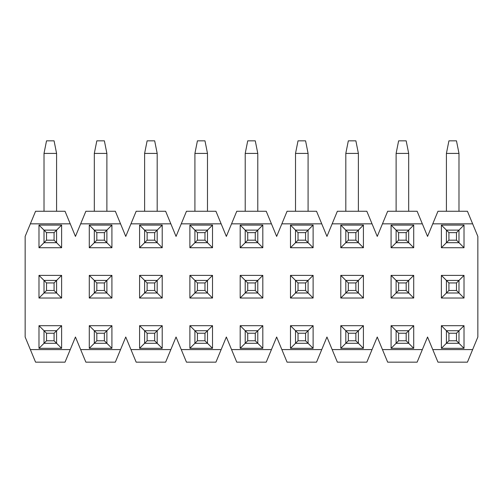 <?xml version="1.0" encoding="UTF-8"?>
<svg xmlns="http://www.w3.org/2000/svg" width="503" height="503" viewBox="0 0 503 503"><rect width="100%" height="100%" fill="white"/><g stroke="black" fill="none" stroke-linecap="round" stroke-linejoin="round"><path stroke-width="0.75" d="M61.617 325.692L61.617 348.328L38.983 348.328L44.013 343.298L44.013 330.723L38.983 325.692L61.617 325.692L56.588 330.723L44.013 330.723L46.528 333.238L46.528 340.783L54.073 340.783L54.073 333.238L46.528 333.238M38.983 348.328L38.983 325.692M61.617 348.328L54.073 340.783M30.356 223.835L35.568 211.26L65.032 211.26L70.244 223.835L30.356 223.835L25.15 236.41L25.15 337.01L30.356 349.585L70.244 349.585L75.45 337.01L80.656 349.585L120.544 349.585L125.75 337.01L130.956 349.585L170.844 349.585L176.05 337.01L181.256 349.585L221.144 349.585L226.35 337.01L231.556 349.585L271.444 349.585L276.65 337.01L281.856 349.585L321.744 349.585L326.95 337.01L332.156 349.585L372.044 349.585L377.25 337.01L382.456 349.585L422.344 349.585L427.55 337.01L437.968 362.16L467.432 362.16L477.85 337.01L477.85 236.41L467.432 211.26L437.968 211.26L427.55 236.41L417.132 211.26L387.668 211.26L377.25 236.41L372.044 223.835L332.156 223.835L337.368 211.26L366.832 211.26L372.044 223.835M422.344 349.585L417.132 362.16L387.668 362.16L382.456 349.585M372.044 349.585L366.832 362.16L337.368 362.16L332.156 349.585M321.744 349.585L316.532 362.16L287.068 362.16L281.856 349.585M271.444 349.585L266.232 362.16L236.768 362.16L231.556 349.585M221.144 349.585L215.932 362.16L186.468 362.16L181.256 349.585M170.844 349.585L165.632 362.16L136.168 362.16L130.956 349.585M120.544 349.585L115.332 362.16L85.868 362.16L80.656 349.585M70.244 349.585L65.032 362.16L35.568 362.16L30.356 349.585M80.656 223.835L85.868 211.26L115.332 211.26L120.544 223.835L80.656 223.835L75.45 236.41L70.244 223.835M130.956 223.835L136.168 211.26L165.632 211.26L170.844 223.835L130.956 223.835L125.75 236.41L120.544 223.835M181.256 223.835L186.468 211.26L215.932 211.26L221.144 223.835L181.256 223.835L176.05 236.41L170.844 223.835M231.556 223.835L236.768 211.26L266.232 211.26L271.444 223.835L231.556 223.835L226.35 236.41L221.144 223.835M281.856 223.835L287.068 211.26L316.532 211.26L321.744 223.835L281.856 223.835L276.65 236.41L271.444 223.835M332.156 223.835L326.95 236.41L321.744 223.835M38.983 247.728L38.983 225.093L61.617 225.093L61.617 247.728L38.983 247.728L46.528 240.183L54.073 240.183L54.073 232.638L46.528 232.638L46.528 240.183M61.617 298.028L38.983 298.028L38.983 275.393L61.617 275.393L61.617 298.028L54.073 290.483L54.073 282.938L46.528 282.938L46.528 290.483L54.073 290.483M111.918 325.692L111.918 348.328L89.282 348.328L89.282 325.692L111.918 325.692L106.888 330.723L94.312 330.723L89.282 325.692M89.282 247.728L89.282 225.093L111.918 225.093L111.918 247.728L89.282 247.728L96.828 240.183L104.373 240.183L104.373 232.638L96.828 232.638L96.828 240.183M111.918 298.028L89.282 298.028L89.282 275.393L111.918 275.393L111.918 298.028L104.373 290.483L104.373 282.938L96.828 282.938L96.828 290.483L104.373 290.483M162.218 325.692L162.218 348.328L139.583 348.328L139.583 325.692L162.218 325.692L157.188 330.723L144.613 330.723L139.583 325.692M139.583 247.728L139.583 225.093L162.218 225.093L162.218 247.728L139.583 247.728L147.127 240.183L154.673 240.183L154.673 232.638L147.127 232.638L147.127 240.183M162.218 298.028L139.583 298.028L139.583 275.393L162.218 275.393L162.218 298.028L154.673 290.483L154.673 282.938L147.127 282.938L147.127 290.483L154.673 290.483M212.518 325.692L212.518 348.328L189.883 348.328L189.883 325.692L212.518 325.692L207.488 330.723L194.913 330.723L189.883 325.692M189.883 247.728L189.883 225.093L212.518 225.093L212.518 247.728L189.883 247.728L197.428 240.183L204.972 240.183L204.972 232.638L197.428 232.638L197.428 240.183M212.518 298.028L189.883 298.028L189.883 275.393L212.518 275.393L212.518 298.028L204.972 290.483L204.972 282.938L197.428 282.938L197.428 290.483L204.972 290.483M262.817 325.692L262.817 348.328L240.183 348.328L240.183 325.692L262.817 325.692L257.788 330.723L245.213 330.723L240.183 325.692M240.183 247.728L240.183 225.093L262.817 225.093L262.817 247.728L240.183 247.728L247.728 240.183L255.273 240.183L255.273 232.638L247.728 232.638L247.728 240.183M262.817 298.028L240.183 298.028L240.183 275.393L262.817 275.393L262.817 298.028L255.273 290.483L255.273 282.938L247.728 282.938L247.728 290.483L255.273 290.483M313.118 325.692L313.118 348.328L290.483 348.328L290.483 325.692L313.118 325.692L308.088 330.723L295.512 330.723L290.483 325.692M290.483 247.728L290.483 225.093L313.118 225.093L313.118 247.728L290.483 247.728L298.028 240.183L305.572 240.183L305.572 232.638L298.028 232.638L298.028 240.183M313.118 298.028L290.483 298.028L290.483 275.393L313.118 275.393L313.118 298.028L305.572 290.483L305.572 282.938L298.028 282.938L298.028 290.483L305.572 290.483M363.418 325.692L363.418 348.328L340.783 348.328L340.783 325.692L363.418 325.692L358.388 330.723L345.812 330.723L340.783 325.692M340.783 247.728L340.783 225.093L363.418 225.093L363.418 247.728L340.783 247.728L348.328 240.183L355.873 240.183L355.873 232.638L348.328 232.638L348.328 240.183M363.418 298.028L340.783 298.028L340.783 275.393L363.418 275.393L363.418 298.028L355.873 290.483L355.873 282.938L348.328 282.938L348.328 290.483L355.873 290.483M413.718 325.692L413.718 348.328L391.083 348.328L391.083 325.692L413.718 325.692L408.688 330.723L396.113 330.723L391.083 325.692M391.083 247.728L391.083 225.093L413.718 225.093L413.718 247.728L391.083 247.728L398.627 240.183L406.173 240.183L406.173 232.638L398.627 232.638L398.627 240.183M413.718 298.028L391.083 298.028L391.083 275.393L413.718 275.393L413.718 298.028L406.173 290.483L406.173 282.938L398.627 282.938L398.627 290.483L406.173 290.483M464.018 325.692L464.018 348.328L441.383 348.328L441.383 325.692L464.018 325.692L458.988 330.723L446.413 330.723L441.383 325.692M441.383 247.728L441.383 225.093L464.018 225.093L464.018 247.728L441.383 247.728L448.928 240.183L456.473 240.183L456.473 232.638L448.928 232.638L448.928 240.183M464.018 298.028L441.383 298.028L441.383 275.393L464.018 275.393L464.018 298.028L456.473 290.483L456.473 282.938L448.928 282.938L448.928 290.483L456.473 290.483M432.756 349.585L472.644 349.585M382.456 223.835L422.344 223.835M432.756 223.835L472.644 223.835M38.983 225.093L46.528 232.638M61.617 247.728L54.073 240.183M54.073 232.638L61.617 225.093M38.983 298.028L46.528 290.483M54.073 282.938L61.617 275.393M46.528 282.938L44.013 280.423L44.013 292.998L56.588 292.998L56.588 280.423L44.013 280.423L38.983 275.393M111.918 348.328L104.373 340.783L104.373 333.238L96.828 333.238L96.828 340.783L104.373 340.783M89.282 348.328L96.828 340.783M89.282 225.093L96.828 232.638M111.918 247.728L104.373 240.183M104.373 232.638L111.918 225.093M89.282 298.028L96.828 290.483M104.373 282.938L111.918 275.393M96.828 282.938L94.312 280.423L94.312 292.998L106.888 292.998L106.888 280.423L94.312 280.423L89.282 275.393M162.218 348.328L154.673 340.783L154.673 333.238L147.127 333.238L147.127 340.783L154.673 340.783M139.583 348.328L147.127 340.783M139.583 225.093L147.127 232.638M162.218 247.728L154.673 240.183M154.673 232.638L162.218 225.093M139.583 298.028L147.127 290.483M154.673 282.938L162.218 275.393M147.127 282.938L144.613 280.423L144.613 292.998L157.188 292.998L157.188 280.423L144.613 280.423L139.583 275.393M212.518 348.328L204.972 340.783L204.972 333.238L197.428 333.238L197.428 340.783L204.972 340.783M189.883 348.328L197.428 340.783M189.883 225.093L197.428 232.638M212.518 247.728L204.972 240.183M204.972 232.638L212.518 225.093M189.883 298.028L197.428 290.483M204.972 282.938L212.518 275.393M197.428 282.938L194.913 280.423L194.913 292.998L207.488 292.998L207.488 280.423L194.913 280.423L189.883 275.393M262.817 348.328L255.273 340.783L255.273 333.238L247.728 333.238L247.728 340.783L255.273 340.783M240.183 348.328L247.728 340.783M240.183 225.093L247.728 232.638M262.817 247.728L255.273 240.183M255.273 232.638L262.817 225.093M240.183 298.028L247.728 290.483M255.273 282.938L262.817 275.393M247.728 282.938L245.213 280.423L245.213 292.998L257.788 292.998L257.788 280.423L245.213 280.423L240.183 275.393M313.118 348.328L305.572 340.783L305.572 333.238L298.028 333.238L298.028 340.783L305.572 340.783M290.483 348.328L298.028 340.783M290.483 225.093L298.028 232.638M313.118 247.728L305.572 240.183M305.572 232.638L313.118 225.093M290.483 298.028L298.028 290.483M305.572 282.938L313.118 275.393M298.028 282.938L295.512 280.423L295.512 292.998L308.088 292.998L308.088 280.423L295.512 280.423L290.483 275.393M363.418 348.328L355.873 340.783L355.873 333.238L348.328 333.238L348.328 340.783L355.873 340.783M340.783 348.328L348.328 340.783M340.783 225.093L348.328 232.638M363.418 247.728L355.873 240.183M355.873 232.638L363.418 225.093M340.783 298.028L348.328 290.483M355.873 282.938L363.418 275.393M348.328 282.938L345.812 280.423L345.812 292.998L358.388 292.998L358.388 280.423L345.812 280.423L340.783 275.393M413.718 348.328L406.173 340.783L406.173 333.238L398.627 333.238L398.627 340.783L406.173 340.783M391.083 348.328L398.627 340.783M391.083 225.093L398.627 232.638M413.718 247.728L406.173 240.183M406.173 232.638L413.718 225.093M391.083 298.028L398.627 290.483M406.173 282.938L413.718 275.393M398.627 282.938L396.113 280.423L396.113 292.998L408.688 292.998L408.688 280.423L396.113 280.423L391.083 275.393M464.018 348.328L456.473 340.783L456.473 333.238L448.928 333.238L448.928 340.783L456.473 340.783M441.383 348.328L448.928 340.783M441.383 225.093L448.928 232.638M464.018 247.728L456.473 240.183M456.473 232.638L464.018 225.093M441.383 298.028L448.928 290.483M456.473 282.938L464.018 275.393M448.928 282.938L446.413 280.423L446.413 292.998L458.988 292.998L458.988 280.423L446.413 280.423L441.383 275.393M456.473 333.238L458.988 330.723L458.988 343.298L446.413 343.298L446.413 330.723L448.928 333.238M406.173 333.238L408.688 330.723L408.688 343.298L396.113 343.298L396.113 330.723L398.627 333.238M355.873 333.238L358.388 330.723L358.388 343.298L345.812 343.298L345.812 330.723L348.328 333.238M305.572 333.238L308.088 330.723L308.088 343.298L295.512 343.298L295.512 330.723L298.028 333.238M255.273 333.238L257.788 330.723L257.788 343.298L245.213 343.298L245.213 330.723L247.728 333.238M204.972 333.238L207.488 330.723L207.488 343.298L194.913 343.298L194.913 330.723L197.428 333.238M154.673 333.238L157.188 330.723L157.188 343.298L144.613 343.298L144.613 330.723L147.127 333.238M104.373 333.238L106.888 330.723L106.888 343.298L94.312 343.298L94.312 330.723L96.828 333.238M54.073 333.238L56.588 330.723L56.588 343.298L44.013 343.298L46.528 340.783M458.988 230.123L446.413 230.123L446.413 242.698L458.988 242.698L458.988 230.123M446.413 211.26L446.413 153.415L458.988 153.415L458.988 211.26M446.413 153.415L448.928 140.84L456.473 140.84L458.988 153.415M408.688 230.123L396.113 230.123L396.113 242.698L408.688 242.698L408.688 230.123M396.113 211.26L396.113 153.415L408.688 153.415L408.688 211.26M396.113 153.415L398.627 140.84L406.173 140.84L408.688 153.415M358.388 230.123L345.812 230.123L345.812 242.698L358.388 242.698L358.388 230.123M345.812 211.26L345.812 153.415L358.388 153.415L358.388 211.26M345.812 153.415L348.328 140.84L355.873 140.84L358.388 153.415M308.088 230.123L295.512 230.123L295.512 242.698L308.088 242.698L308.088 230.123M295.512 211.26L295.512 153.415L308.088 153.415L308.088 211.26M295.512 153.415L298.028 140.84L305.572 140.84L308.088 153.415M257.788 230.123L245.213 230.123L245.213 242.698L257.788 242.698L257.788 230.123M245.213 211.26L245.213 153.415L257.788 153.415L257.788 211.26M245.213 153.415L247.728 140.84L255.273 140.84L257.788 153.415M207.488 230.123L194.913 230.123L194.913 242.698L207.488 242.698L207.488 230.123M194.913 211.26L194.913 153.415L207.488 153.415L207.488 211.26M194.913 153.415L197.428 140.84L204.972 140.84L207.488 153.415M157.188 230.123L144.613 230.123L144.613 242.698L157.188 242.698L157.188 230.123M144.613 211.26L144.613 153.415L157.188 153.415L157.188 211.26M144.613 153.415L147.127 140.84L154.673 140.84L157.188 153.415M106.888 230.123L94.312 230.123L94.312 242.698L106.888 242.698L106.888 230.123M94.312 211.26L94.312 153.415L106.888 153.415L106.888 211.26M94.312 153.415L96.828 140.84L104.373 140.84L106.888 153.415M56.588 230.123L44.013 230.123L44.013 242.698L56.588 242.698L56.588 230.123M44.013 211.26L44.013 153.415L56.588 153.415L56.588 211.26M44.013 153.415L46.528 140.84L54.073 140.84L56.588 153.415"/></g></svg>
